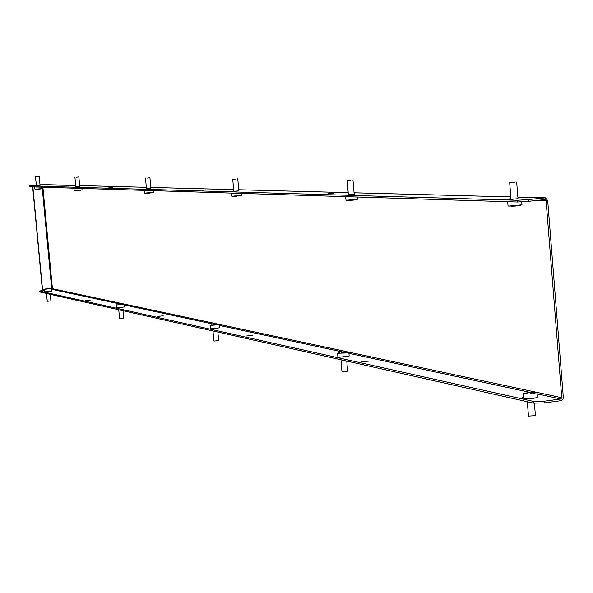 <?xml version="1.0" encoding="UTF-8"?>
<svg xmlns="http://www.w3.org/2000/svg" width="593" height="593" viewBox="0 0 593 593"><rect width="100%" height="100%" fill="white"/><g stroke="black" fill="none" stroke-linecap="round" stroke-linejoin="round"><path stroke-width="0.89" d="M328.292 193.763L333.37 193.466L328.292 193.763M108.912 187.536L112.388 187.306L108.912 187.536M201.879 190.175L206.008 189.916L201.879 190.175M40.05 185.32L36.373 185.661M361.886 361.804L369.35 361.041L361.886 361.804M245.932 336.061L252.44 335.393L245.932 336.061M157.456 316.417L163.223 315.824L157.456 316.417M85.8 300.51L90.966 299.976L85.8 300.51M348.365 194.556L354.184 194.052M233.812 191.294L238.831 190.85M146.486 188.804L150.911 188.404M75.815 186.788L79.758 186.424M523.426 396.769L522.544 397.177L523.486 397.503M510.973 198.699L506.585 199.263L510.81 199.433L517.993 198.648M42.044 184.564L75.689 185.446L39.998 184.764M517.274 200.271L528.237 199.574L528.378 201.331L517.415 202.013L517.274 200.271L29.65 185.891L36.321 185.12M528.237 199.574L545.367 197.832L547.687 200.456L563.35 397.807L562.727 399.623L561.223 400.66L544.515 402.921L533.574 403.136L533.433 401.402L544.374 401.187L544.515 402.921M528.378 201.331L544.93 199.574L546.086 200.627L561.756 397.695L560.793 398.985L544.374 401.187M42.155 187.188L51.695 288.717L52.421 288.68L51.68 289.369M44.356 290.185L39.561 291.03L39.649 291.941L533.574 403.136M39.561 291.03L533.433 401.402M29.65 185.891L29.739 186.802L517.415 202.013M44.297 289.532L42.348 289.68L32.674 186.965L33.215 186.906M32.674 186.965L33.423 186.914M42.555 289.725L32.874 186.965M514.628 182.347L509.676 182.622L514.628 182.347M521.758 201.746L522.003 204.807L508.898 206.06L508.045 205.949L507.704 201.716M511.462 206.231L515.94 206.008M350.671 180.442L347.179 180.643L350.671 180.442M357.431 199.189L346.038 200.271L345.615 196.654M348.543 200.434L352.353 200.226M357.045 199.381L352.931 200.197M235.317 179.093L232.745 179.242L235.317 179.093M231.44 193.096L231.715 196.194L237.178 196.172M241.588 193.407L241.759 195.312L232.041 196.239M233.924 196.357L236.37 196.298M241.433 195.408L239.624 195.846M147.494 178.063L149.947 177.774L147.494 178.063M153.342 190.657L153.468 192.34L144.67 193.103M146.567 193.251L148.606 193.214M148.702 193.148L151.593 192.807M76.527 177.218L78.876 176.951L76.527 177.218M81.938 188.426L82.004 189.938L74.258 190.598M75.897 190.738L77.631 190.709M77.772 190.642L80.344 190.353M528.541 416.108L535.353 415.626M523.656 398.059L523.686 398.414C529.112 399.067 533.693 398.681 537.436 397.266L537.288 397.088M528.719 392.329L534.056 392.425L530.757 392.529L531.461 393.137L530.32 393.248L529.623 392.64L526.347 393.181L529.386 392.507L528.719 392.329L523.322 393.863L531.543 394.011L536.924 392.529L530.001 392.232M530.757 392.529L530.809 393.196M529.853 392.218L529.905 392.848M530.52 392.396L530.587 393.218M340.975 359.773L341.998 371.67L342.672 371.833L347.631 371.211L346.764 361.078M339.73 352.553L337.58 353.25L337.899 356.979L339.24 357.282L349.181 356.045L348.854 352.316L345.519 351.96M337.58 353.25L346.883 352.954L348.854 352.316M341.108 352.294L345.919 351.983L343.829 352.175L345.623 352.435L341.057 352.85L342.509 352.272L341.108 352.294M212.983 330.961L213.888 341.071L218.654 340.649L217.89 332.065M211.671 324.942L210.085 325.446L210.367 328.618L211.901 328.819L219.914 327.766L219.632 324.601L216.956 324.356M210.085 325.446L219.632 324.601M212.843 324.697L217.09 324.645L212.843 324.697M118.763 309.746L119.578 318.545L123.722 318.159L123.033 310.71M116.991 304.706L116.235 304.972L116.487 307.73L124.782 306.959L124.53 304.209L118.237 304.424L121.988 304.024M116.235 304.972L124.53 304.209M46.513 293.483L47.247 301.259L50.916 300.91L50.294 294.336M46.239 288.754L44.267 289.273L44.497 291.704L45.528 291.793L51.836 291.015L51.606 288.583L46.21 288.932L49.619 288.435M44.267 289.273L51.606 288.583M36.373 176.788L39.22 176.492L36.373 176.788M42.081 187.188L42.088 188.604L34.972 189.249L34.639 186.951M38.137 189.293L39.383 189.174M51.887 289.347L120.416 304.113M124.597 305.01L214.822 324.453M219.714 325.505L343.028 352.072M348.943 353.346L529.512 392.247M537.169 393.9L560.793 398.985M42.896 187.21L52.421 288.68L561.756 397.695M537.391 200.375L546.086 200.627M79.677 185.557L146.352 187.314L79.677 185.55M150.822 187.432L233.664 189.619L150.822 187.425M348.202 192.629L238.734 189.745L348.202 192.636M354.073 192.792L510.825 196.928L354.073 192.784M544.856 197.817L517.867 197.106L544.789 197.825M509.676 182.622L511.033 199.433M508.898 206.06L515.999 206.001M517.103 205.86L521.136 205.059M516.659 182.044L518.008 198.863M347.179 180.643L348.387 194.778M346.423 200.293L351.775 200.323M357.364 197.024L357.549 199.226M352.998 180.139L354.199 194.274M232.745 179.242L233.827 191.457M237.771 178.797L238.846 191.013M145.515 178.174L146.493 188.93M144.395 190.375L144.648 193.118M144.862 193.148L148.584 193.207M149.325 193.148L153.276 192.391M149.947 177.774L150.918 188.53M74.933 177.307L75.822 186.884M73.955 188.181L74.184 190.627M74.333 190.649L77.609 190.709M78.276 190.657L81.916 189.96M78.876 176.951L79.766 186.528M528.482 416.204L527.318 401.728M523.545 398.244L523.182 393.7M537.436 397.266L537.073 392.707M535.427 415.723L534.412 403.114M345.007 351.968L341.968 352.183M215.719 324.386L213.747 324.571M120.742 304.083L119.312 304.239M48.411 288.48L47.462 288.569M35.543 176.825L36.381 185.742M34.972 189.249L37.567 189.33M38.3 189.293L39.479 189.16M40.413 189.004L42.088 188.604M39.22 176.492L40.057 185.409"/></g></svg>
